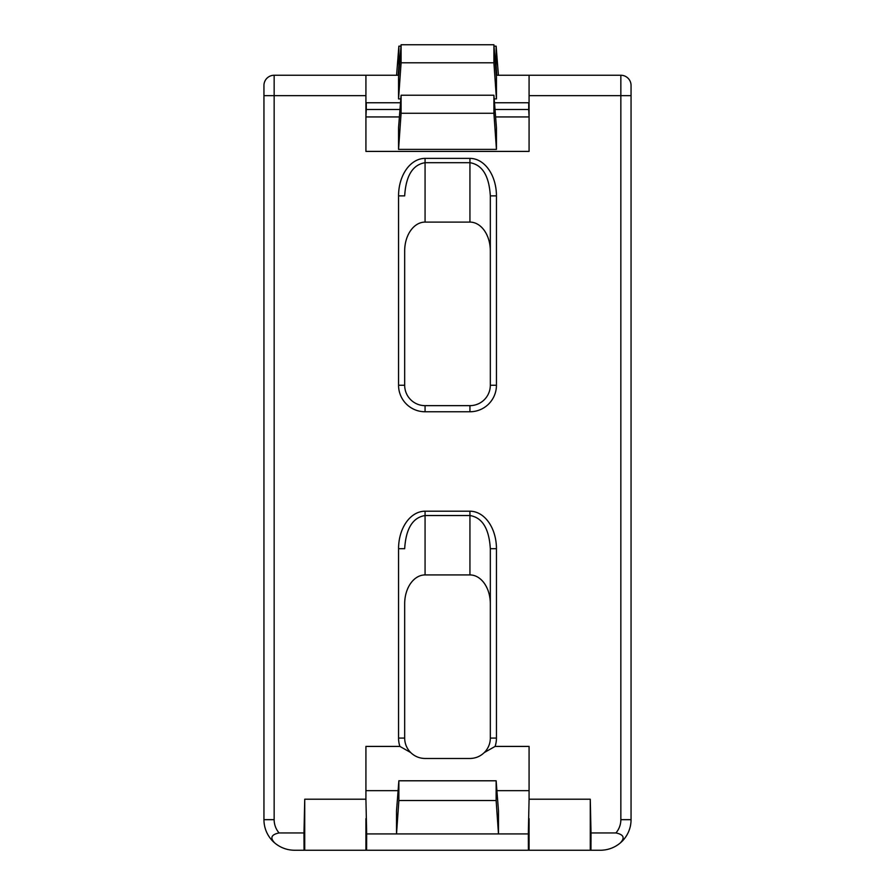 <?xml version="1.0" encoding="UTF-8"?>
<svg xmlns="http://www.w3.org/2000/svg" width="895" height="895" viewBox="0 0 895 895"><rect width="100%" height="100%" fill="white"/><g stroke="black" fill="none" stroke-linecap="round" stroke-linejoin="round"><path stroke-width="1.34" d="M398.555 195.871L398.555 385.253A26.514 26.514 0 0 0 425.069 411.767L469.931 411.767A26.514 26.514 0 0 0 496.445 385.253L496.445 195.871A37.501 26.514 -90 0 0 469.931 158.381L469.931 222.094L425.069 222.094L425.069 158.381A37.501 26.514 -90 0 0 398.555 195.871L404.674 195.871C405.905 175.767 412.707 164.714 425.069 162.7L469.931 162.7C482.293 164.714 489.095 175.767 490.326 195.871L490.326 385.253A20.395 20.395 0 0 1 469.931 405.648L425.069 405.648A20.395 20.395 0 0 1 404.674 385.253L404.674 250.936A28.841 20.395 -90 0 1 425.069 222.094M469.931 222.094A28.841 20.395 -90 0 1 490.326 250.936M469.931 574.926L425.069 574.926L425.069 515.531L469.931 515.531C482.293 517.534 489.095 528.598 490.326 548.702L490.326 738.084A20.395 20.395 0 0 1 484.318 752.538L495.103 746.419A26.514 26.514 0 0 0 496.445 738.084L496.445 548.702L490.326 548.702L490.326 603.767A28.841 20.395 -90 0 0 469.931 574.926L469.931 511.202L425.069 511.202A37.501 26.514 -90 0 0 398.555 548.702L404.674 548.702C405.905 528.598 412.707 517.534 425.069 515.531L425.069 511.202M398.555 548.702L398.555 738.084A26.514 26.514 0 0 0 399.897 746.419L410.682 752.538A20.395 20.395 0 0 1 404.674 738.084L404.674 603.767A28.841 20.395 -90 0 1 425.069 574.926M496.289 75.258L529.079 75.258L529.079 151.4L365.921 151.4L365.921 75.258L274.15 75.258A10.192 10.192 0 0 0 263.947 85.45L263.947 819.663A30.587 30.587 0 0 0 274.933 843.146C269.787 837.977 271.174 834.576 279.072 832.943L303.976 832.943L304.736 799.213L365.921 799.213L365.921 746.419L399.897 746.419M365.921 75.258L398.711 75.258M495.103 746.419L529.079 746.419L529.079 799.213L590.264 799.213L591.024 832.943L615.928 832.943C623.826 834.576 625.213 837.977 620.067 843.146A30.587 30.587 0 0 0 631.053 819.663L631.053 85.45A10.192 10.192 0 0 0 620.85 75.258L529.079 75.258M496.445 195.871L490.326 195.871M410.682 752.538C414.698 756.409 419.486 758.389 425.069 758.479L469.931 758.479C475.513 758.389 480.302 756.409 484.318 752.538M620.067 843.146C614.362 847.789 607.817 850.16 600.456 850.25L294.544 850.25C287.183 850.16 280.638 847.789 274.933 843.146M304.054 850.25L303.976 832.943M591.024 832.943L590.946 850.25M498.414 75.258L496.132 46.171L494.018 46.171M400.982 46.171L398.868 46.171L398.868 65.917L399.438 65.917M396.586 75.258L398.868 46.171M398.208 75.258L398.868 65.917M495.561 65.917L496.132 65.917L496.132 46.171M496.792 75.258L496.132 65.917M493.906 95.228L401.094 95.228L401.094 113.262L493.906 113.262L493.906 95.228L496.445 127.75L496.445 149.375L398.555 149.375L398.555 127.75L401.094 95.228M398.555 149.375L401.094 113.262M496.445 149.375L493.906 113.262M496.132 800.533L398.868 800.533L398.868 780.787L496.132 780.787L496.132 800.533L498.481 833.927L396.519 833.927L398.868 800.533M365.921 799.213L366.67 833.927L396.519 833.927L396.519 810.848L398.868 780.787M529.079 799.213L528.33 833.927L498.481 833.927L498.481 810.848L496.132 780.787M529.079 790.654L496.904 790.654M398.096 790.654L365.921 790.654M528.397 850.25L528.33 833.927M529.079 818.612L529.079 850.25M590.264 850.25L590.264 799.213M365.921 818.612L365.921 850.25M366.67 833.927L366.603 850.25M304.736 850.25L304.736 799.213M493.906 62.784L401.094 62.784L401.094 44.75L493.906 44.75L493.906 62.784L496.445 98.909L494.197 98.909M400.803 98.909L398.555 98.909L401.094 62.784M398.555 98.909L398.555 77.272L401.094 44.75M496.445 98.909L496.445 77.272L493.906 44.75M365.921 109.716L366.279 102.757L400.512 102.757M494.487 102.757L528.721 102.757L528.721 109.47L495.013 109.47M529.079 109.716L528.721 102.757M495.606 116.932L529.079 116.932L528.721 109.47M399.987 109.47L366.279 109.47L366.279 102.757M399.394 116.932L365.921 116.932L366.279 109.47M398.555 385.253L404.674 385.253M425.069 411.767L425.069 405.648M469.931 411.767L469.931 405.648M496.445 385.253L490.326 385.253M469.931 158.381L425.069 158.381M496.445 548.702A37.501 26.514 -90 0 0 469.931 511.202M529.079 95.653L620.85 95.653L620.85 819.663A20.395 20.395 0 0 1 615.928 832.943M279.072 832.943A20.395 20.395 0 0 1 274.15 819.663L274.15 95.653L365.921 95.653M496.445 738.084L490.326 738.084M398.555 738.084L404.674 738.084M631.053 95.653L620.85 95.653L620.85 75.258A10.192 10.192 0 0 1 631.053 85.45M620.85 819.663L631.053 819.663M274.15 819.663L263.947 819.663M274.15 75.258L274.15 95.653L263.947 95.653"/></g></svg>
